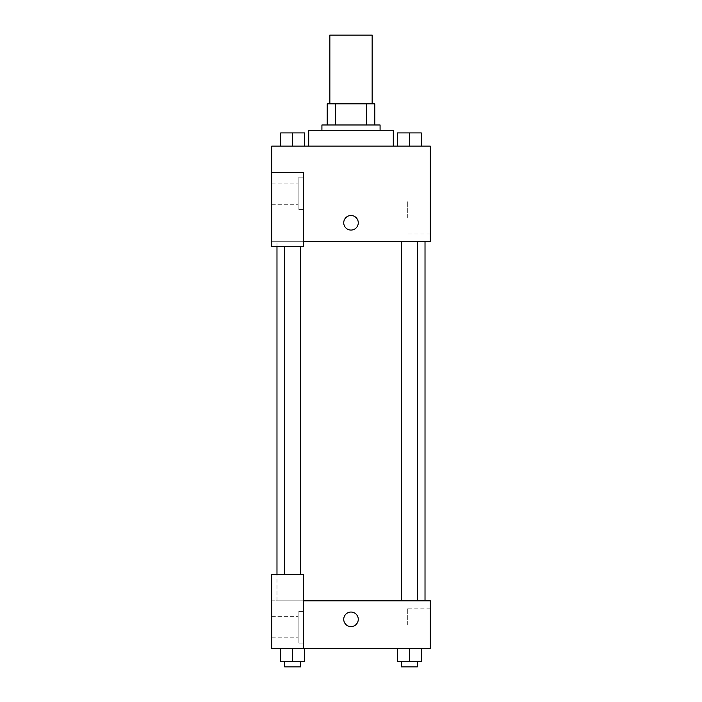 <?xml version="1.0" encoding="UTF-8"?>
<svg xmlns="http://www.w3.org/2000/svg" width="702" height="702" viewBox="0 0 702 702"><rect width="100%" height="100%" fill="white"/><g stroke="black" fill="none" stroke-linecap="round" stroke-linejoin="round"><path stroke-width="0.53" stroke-dasharray="3.51 2.63" d="M329.852 35.1L372.148 35.1M351 103.835L329.852 103.835L351 103.835M366.514 124.982L366.514 103.835L374.789 103.835L374.789 124.982L335.486 124.982L374.789 124.982M366.514 103.835L327.211 103.835M335.486 124.982L327.211 124.982L335.486 124.982L335.486 103.835M380.08 124.982L321.92 124.982M321.92 130.265L380.08 130.265L321.92 130.265M308.704 130.265L393.295 130.265M351 146.13L308.704 146.13L351 146.13M280.739 146.13L304.528 146.13L280.739 146.13L280.739 132.906L304.528 132.906L284.705 132.906L300.561 132.906L292.629 132.906L292.629 146.13L280.739 146.13L280.739 132.906L280.739 146.13L304.528 146.13L292.629 146.13L292.629 132.906L304.528 132.906L304.528 146.13L304.528 132.906M397.472 146.13L421.261 146.13L397.481 146.13L421.253 146.13L421.261 132.906L397.472 132.906L417.295 132.906L397.472 132.906L397.472 146.13L409.371 146.13L409.371 132.906L421.261 132.906L401.439 132.906L417.295 132.906L409.371 132.906L409.371 146.13L397.472 146.13L397.472 132.906L397.472 146.13L421.261 146.13L421.261 132.906M303.413 241.295L430.308 241.295L430.308 146.13L271.692 146.13L271.692 172.56L303.413 172.56L303.413 246.577L303.413 172.56L271.692 172.56L271.692 246.577L271.692 241.295L271.692 246.577L303.413 246.577L271.692 246.577L303.413 246.577L303.413 241.295L271.692 241.295L303.413 241.295L303.413 172.56L271.692 172.56M358.266 222.788A7.266 7.266 0 0 0 347.367 216.497A7.266 7.266 0 0 0 347.367 229.089A7.266 7.266 0 0 0 358.266 222.788A7.266 7.266 0 0 1 347.367 229.089A7.266 7.266 0 0 1 347.367 216.497A7.266 7.266 0 0 1 358.266 222.788M303.413 177.852L303.413 209.573L303.413 177.852L298.131 177.852L298.131 209.573L298.131 177.852L298.131 209.573L298.131 177.852L303.413 177.852L303.413 209.573L303.413 177.852M298.131 193.708L298.131 204.282L298.131 193.708M271.692 193.708L271.692 183.134L271.692 193.708M430.308 217.506L430.308 233.968L430.308 217.506M407.722 217.506L407.722 201.044L407.722 217.506M343.734 222.788A7.266 7.266 0 0 0 354.633 229.089A7.266 7.266 0 0 0 354.633 216.497A7.266 7.266 0 0 0 343.734 222.788M271.692 230.063L271.692 215.523L271.7 230.063M292.629 241.295L300.561 241.295L292.629 241.295M409.371 241.295L401.439 241.295L409.371 241.295M351 241.295L276.983 241.295L351 241.295M351 600.815L276.983 600.815L351 600.815M409.371 600.815L401.439 600.815L409.371 600.815M292.629 600.815L300.561 600.815L292.629 600.815M271.692 600.815L303.413 600.815L271.692 600.815L271.692 648.394L303.413 648.394L303.413 574.376L271.692 574.376L271.692 600.815M303.413 648.394L430.308 648.394L430.308 600.815L303.413 600.815L303.413 574.376L303.413 648.394L303.413 600.815M271.692 619.313L271.692 626.588L271.692 619.313M271.692 627.246L271.692 637.82L271.692 627.246M271.7 619.313L271.7 626.588L271.7 619.313M298.131 627.246L298.131 637.82L298.131 627.246M298.131 611.389L298.131 643.111L298.131 611.389L298.131 643.111L298.131 611.389L303.413 611.389L303.413 643.111L303.413 611.389L298.131 611.389M303.413 611.389L303.413 643.111L303.413 611.389M303.413 574.376L271.692 574.376L303.413 574.376M304.528 661.609L304.528 648.394L304.528 661.609L292.629 661.609L304.528 661.609L292.629 661.609L292.629 648.394L280.739 648.394L304.519 648.394L280.739 648.394L280.739 661.609L292.629 661.609L280.739 661.609L280.739 648.394L304.528 648.394L292.629 648.394L304.528 648.394L292.629 648.394L292.629 661.609L280.739 661.609L280.739 648.394M421.261 661.609L421.261 648.394L421.261 661.609L409.371 661.609L421.261 661.609L409.371 661.609L409.371 648.394L397.481 648.394L421.261 648.394L397.472 648.394L421.261 648.394L397.472 648.394L409.371 648.394L409.371 661.609L397.472 661.609L397.472 648.394L397.472 661.609L417.295 661.609L397.472 661.609L397.472 648.394M430.308 624.604L430.308 641.066L430.308 624.604M407.722 624.604L407.722 608.143L407.722 624.604M343.734 619.313A7.266 7.266 0 0 0 354.633 625.614A7.266 7.266 0 0 0 354.633 613.021A7.266 7.266 0 0 0 343.734 619.313M358.266 619.313A7.266 7.266 0 0 0 347.367 613.021A7.266 7.266 0 0 0 347.367 625.614A7.266 7.266 0 0 0 358.266 619.313A7.266 7.266 0 0 1 347.367 625.614A7.266 7.266 0 0 1 347.367 613.021A7.266 7.266 0 0 1 358.266 619.313M401.439 661.609L401.439 666.9L417.295 666.9L401.439 666.9L417.295 666.9L417.295 661.609L401.439 661.609L417.295 661.609M409.371 661.609L409.371 648.394M284.705 661.609L284.705 666.9L300.561 666.9L284.705 666.9L300.561 666.9L300.561 661.609L284.705 661.609L300.561 661.609M292.629 661.609L292.629 648.394M401.439 132.906L417.295 132.906M409.371 146.13L409.371 132.906M284.705 132.906L300.561 132.906M292.629 146.13L292.629 132.906M303.413 209.573L298.131 209.573L303.413 209.573M271.692 204.282L298.131 204.282L271.692 204.282M271.692 183.134L298.131 183.134L271.692 183.134M430.308 201.044L407.722 201.044M430.308 233.968L407.722 233.968M276.983 600.815L276.983 574.376M276.983 246.577L276.983 241.295M300.561 574.376L300.561 246.577M284.705 574.376L284.705 246.577M417.295 600.815L417.295 241.295M401.439 600.815L401.439 241.295M271.692 637.82L298.131 637.82L271.692 637.82M271.692 616.672L298.131 616.672L271.692 616.672M303.413 643.111L298.131 643.111L303.413 643.111M430.308 608.143L407.722 608.143M430.308 641.066L407.722 641.066"/><path stroke-width="1.05" d="M372.148 103.835L372.148 35.1L329.852 35.1L329.852 103.835M335.486 124.982L335.486 103.835L327.211 103.835L327.211 124.982L327.211 103.835M335.486 103.835L374.789 103.835L374.789 124.982M366.514 124.982L366.514 103.835M321.92 130.265L321.92 124.982L380.08 124.982L380.08 130.265M393.295 146.13L393.295 130.265L308.704 130.265L308.704 146.13M271.692 172.56L271.692 246.577L303.413 246.577L303.413 172.56L271.692 172.56L271.692 146.13L430.308 146.13L430.308 241.295L303.413 241.295M343.734 222.788A7.266 7.266 0 0 1 354.633 216.497A7.266 7.266 0 0 1 354.633 229.089A7.266 7.266 0 0 1 343.734 222.788M303.413 600.815L430.308 600.815L430.308 648.394L271.692 648.394L271.692 574.376L303.413 574.376L303.413 648.394M343.734 619.313A7.266 7.266 0 0 1 354.633 613.021A7.266 7.266 0 0 1 354.633 625.614A7.266 7.266 0 0 1 343.734 619.313M397.472 648.394L397.472 661.609L421.261 661.609L421.261 648.394L421.261 661.609M409.371 661.609L409.371 648.394M417.295 661.609L417.295 666.9L401.439 666.9L401.439 661.609M280.739 648.394L280.739 661.609L304.528 661.609L304.528 648.394L304.528 661.609M292.629 661.609L292.629 648.394M300.561 661.609L300.561 666.9L284.705 666.9L284.705 661.609M397.472 146.13L397.472 132.906L421.261 132.906L421.261 146.13L421.261 132.906M409.371 146.13L409.371 132.906M417.295 132.906L401.439 132.906M280.739 146.13L280.739 132.906L304.528 132.906L304.528 146.13L304.528 132.906M292.629 146.13L292.629 132.906M300.561 132.906L284.705 132.906M425.017 600.815L425.017 241.295M276.983 574.376L276.983 246.577M401.439 241.295L401.439 600.815M417.295 241.295L417.295 600.815M300.561 574.376L300.561 246.577M284.705 574.376L284.705 246.577"/></g></svg>
